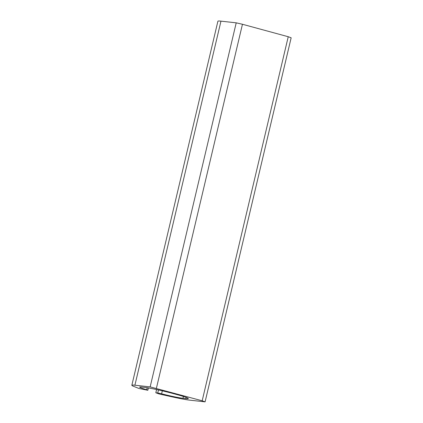 <?xml version="1.0" encoding="UTF-8"?>
<svg xmlns="http://www.w3.org/2000/svg" width="423" height="423" viewBox="0 0 423 423"><rect width="100%" height="100%" fill="white"/><g stroke="black" fill="none" stroke-linecap="round" stroke-linejoin="round"><path stroke-width="0.63" d="M242.453 24.264L288.237 36.732L202.178 400.787L150.154 386.892L236.214 22.837L242.453 24.264L156.394 388.319M220.965 21.15L134.905 385.205A25.882 1.666 -166.7 0 0 131.844 385.274L217.903 21.219A25.882 1.666 -166.7 0 1 220.965 21.15L236.214 22.837M134.905 385.205L150.154 386.892M131.844 385.274A25.882 1.666 -166.7 0 0 133.79 386.416L138.95 388.473L147.833 390.276L146.696 389.742L147.167 387.743M148.383 387.939L147.833 390.276M162.316 390.82L161.612 393.808A17.851 1.147 -166.7 0 0 182.979 398.292L185.776 398.603A21.42 1.38 -166.7 0 0 188.309 398.545A21.42 1.38 -166.7 0 0 177.422 394.717L172.848 393.469A21.42 1.38 -166.7 0 0 144.571 387.383L141.774 387.071A17.851 1.147 -166.7 0 0 139.659 387.124A17.851 1.147 -166.7 0 0 146.696 389.742M158.472 389.948L157.753 392.978L161.612 393.808M156.579 389.535L155.817 392.761L157.753 392.978M288.237 36.732L291.156 37.795L205.097 401.85L189.848 400.163A25.882 1.666 -166.7 0 1 172.193 396.874L159.016 393.935L155.817 392.761M202.178 400.787L205.097 401.85M186.072 397.356L185.776 398.603M183.413 396.457L182.979 398.292"/></g></svg>
